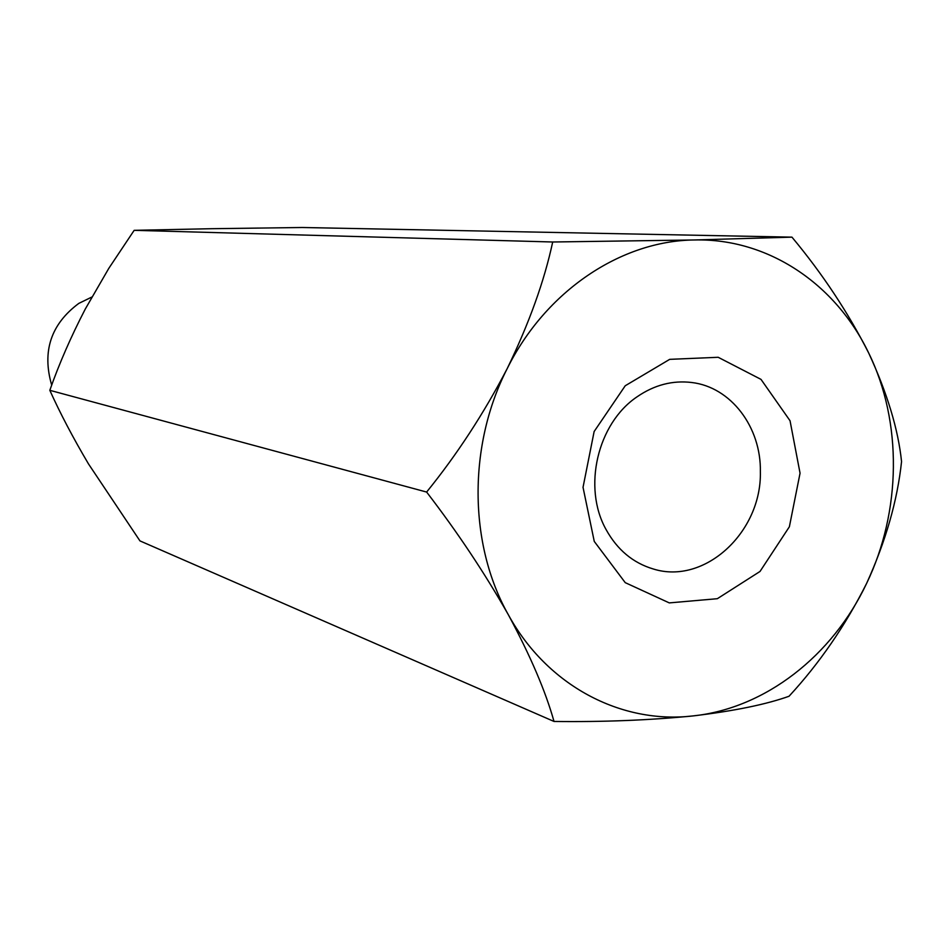 <?xml version="1.0" encoding="UTF-8"?>
<svg xmlns="http://www.w3.org/2000/svg" width="949" height="949" viewBox="0 0 949 949"><rect width="100%" height="100%" fill="white"/><g stroke="black" fill="none" stroke-linecap="round" stroke-linejoin="round"><path stroke-width="1.42" d="M791.952 237.143L302.34 227.499L211.508 228.709L134.165 230.334L552.698 241.995C544.358 280.94 529.198 323.146 507.205 368.603C483.895 413.361 457.038 454.524 426.623 492.057C457.418 532.116 484.642 572.994 508.308 614.679C468.616 544.418 467.786 445.532 507.205 368.603C545.663 290.999 621.014 240.726 694.36 239.967C767.955 238.092 835.666 283.881 868.738 353.111C902.523 422.008 901.384 511.428 866.591 583.457C832.427 655.795 765.309 708.381 693.102 715.914C734.087 711.015 766.057 704.466 789.034 696.258C819.426 663.351 845.286 625.759 866.591 583.457C885.749 541.227 897.41 500.609 901.55 461.594C898.252 429.482 887.315 393.325 868.738 353.111C848.145 312.518 822.546 273.858 791.952 237.143L694.36 239.967L552.698 241.995M134.165 230.334L108.827 268.318L85.303 309.006C70.926 336.753 59.099 363.858 49.822 390.312L426.623 492.057M49.822 390.312C60.095 413.171 72.99 437.703 88.482 463.907L139.954 540.894L554.014 721.454C603.41 722.07 649.78 720.22 693.102 715.914C621.132 724.419 547.158 685.795 508.308 614.679C530.325 655.617 545.556 691.204 554.014 721.454M800.054 473.195L789.378 526.766L760.019 571.452L717.325 598.7L669.282 602.9L625.237 582.65L594.264 541.416L583.03 487.323L594.133 431.534L625.237 385.757L669.697 359.351L718.191 357.287L761.015 379.386L790.043 420.751L800.054 473.195M91.78 297.073L78.803 303.395C50.914 324.155 41.875 351.403 51.697 385.152M637.087 396.801C597.407 423.42 582.425 487.584 606.114 529.613C617.301 549.827 633.03 562.947 653.292 568.985C704.585 585.201 761.727 532.235 760.374 471.783C761.217 427.169 730.979 387.062 691.726 382.506C672.533 380.193 654.324 384.95 637.087 396.801"/></g></svg>
